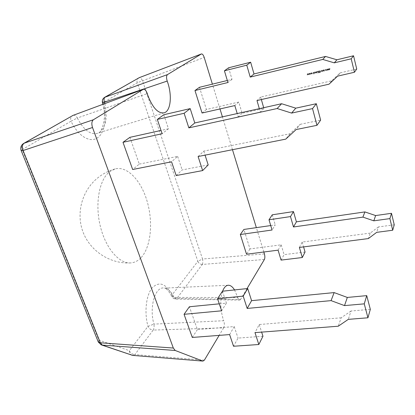 <?xml version="1.0" encoding="UTF-8"?>
<svg xmlns="http://www.w3.org/2000/svg" width="415" height="415" viewBox="0 0 415 415"><rect width="100%" height="100%" fill="white"/><g stroke="black" fill="none" stroke-linecap="round" stroke-linejoin="round"><path stroke-width="0.31" stroke-dasharray="2.08 1.56" d="M237.764 297.534C238.272 299.174 238.905 300.024 239.668 300.102L240.56 299.459L176.868 298.452L175.784 299.059L174.139 297.42L237.764 297.534L234.537 289.924M204.388 360.132L134.839 354.602L153.192 330.075L223.638 327.84C224.551 325.848 224.577 323.477 223.716 320.728L153.939 324.115C149.172 307.795 154.754 287.611 163.287 287.932C167.484 287.953 171.099 291.117 174.139 297.42L171.784 296.372C172.588 298.063 173.921 298.961 175.784 299.059L239.668 300.102M222.606 291.19C219.971 299.63 220.189 309.05 223.26 319.441L223.716 320.728M73.331 115.24C74.69 114.945 76.023 115.863 77.325 118.01L147.268 93.598M141.183 257.539C150.946 246.863 153.265 222.507 147.237 201.654C141.287 180.774 127.389 165.668 115.043 168.936L109.742 171.623C99.444 179.28 94.833 202.987 100.129 225.444C105.337 247.937 119.089 263.919 130.73 262.923C134.657 262.617 138.143 260.822 141.183 257.539M309.185 73.294L309.014 74.576L309.289 73.616L309.912 74.363L310.062 73.434L310.783 74.161L309.989 73.102L309.813 74.041L309.113 73.372L309.014 74.576M314.388 72.713L314.674 73.242L314.487 72.418L314.783 72.101L315.576 73.03L314.746 71.956L314.404 72.179L314.534 73.273M316.993 71.447L317.408 73.056L317.179 71.577L317.797 71.432L316.92 71.525L317.408 73.056M319.711 70.804L319.213 70.918L319.628 72.532L320.447 72.277L320.733 71.396L319.213 70.918M322.745 71.359L322.839 70.4L322.133 70.343L322.694 70.431L322.367 71.121L322.673 71.437L323 71.121M327.03 70.14L327.933 69.928L327.985 69.466L327.217 69.004L326.761 69.756L326.963 70.218L327.528 70.228M228.582 67.795L232.011 79.338L227.316 80.484M261.346 99.548L260.636 97.069L331.699 80.806L340.16 72.869L356.729 69.02M199.47 87.3L206.4 109.477L238.765 102.074L242.09 113.274L263.899 108.45L263.681 107.698M328.13 68.807L328.431 69.995L328.986 69.886L330.06 69.502L329.899 68.392L329.738 69.554L328.939 68.615L328.924 69.746L328.13 68.807L328.431 69.995M326.128 70.56L326.6 70.156L326.081 70.42L325.5 69.725L326.429 69.481L325.36 69.658L325.308 70.094L326.06 70.638L326.6 70.156M324.406 70.944L324.25 69.73L323.617 69.855L323.161 70.617L323.933 71.079L324.551 70.913M320.956 71.162L321.246 71.691L321.054 70.861L321.355 70.545L322.154 71.479L321.319 70.4L320.966 70.633L321.101 71.722M318.02 71.204L318.435 72.812L319.337 72.599L318.538 72.615L318.409 72.117L319.171 71.94L318.367 71.956L318.206 71.333L318.922 70.991L317.947 71.281L318.435 72.812M315.597 71.774L315.903 72.952L316.769 72.641L316.78 72.132L316.479 71.567L316.432 72.692L315.597 71.774L315.903 72.952M313.496 72.231L313.102 72.698L313.922 72.594L313.455 73.631L314.222 73.709L313.6 73.605L314.067 72.558L313.496 72.231L313.102 72.698M311.017 72.858L310.84 74.145L311.12 73.185L311.722 73.937L311.893 73.004L312.614 73.725L311.821 72.672L311.644 73.605L311.017 72.858L310.84 74.145M307.359 73.725L307.188 75.006L307.463 74.052L308.06 74.804L308.236 73.87L308.952 74.591L308.163 73.538L307.982 74.472L307.359 73.725L307.188 75.006M223.638 327.84L219.141 335.382M247.034 288.601L240.56 299.459M263.821 252.004L256.356 227.643M232.478 149.701L222.414 116.843M219.992 108.943L212.392 84.136M129.9 137.334L139.3 164.096L132.655 169.507M206.4 109.477L202.053 113.015M278.097 250.167L281.168 244.824L249.98 248.927L243.89 229.448M249.98 248.927L246.531 254.224M229.614 334.578L234.21 326.574L197.41 329.588L189.39 306.752M197.41 329.588L192.285 337.447M232.011 79.338L227.923 82.518M340.16 72.869L337.623 76.137M331.699 80.806L329.048 84.172M260.636 97.069L256.984 100.539M263.899 108.45L260.314 112.086L259.328 108.663M260.314 112.086L238.22 116.926L237.214 113.56M242.09 113.274L238.22 116.926M238.765 102.074L234.823 105.576M270.73 225.558L275.249 224.904L272.064 230.009M272.25 214.804L275.249 224.904M394.25 224.8L378.449 226.927L376.68 232.348M378.449 226.927L370.258 233.1L368.375 238.573M370.258 233.1L302.198 242.059L299.391 247.433M302.198 242.059L303.583 246.894M305.051 252.024L284.083 254.644L281.069 260.106M281.168 244.824L284.083 254.644M163.8 114.732L168.474 128.79L162.13 133.729M168.474 128.79L161.025 130.44M198.1 156.522L203.781 151.117L289.966 133.77L300.185 124.334L296.128 129.553M300.185 124.334L320.634 120.122M289.966 133.77L285.743 139.129M203.781 151.117L205.067 155.137M208.195 164.931L182.144 169.922L176.183 175.55M139.3 164.096L177.646 156.382L171.556 161.788M177.646 156.382L182.144 169.922M219.281 303.832L226.419 303.132L221.626 310.809M222.456 291.206L226.419 303.132M370.33 309.346L351.023 311.001L348.294 319.363M351.023 311.001L341.151 317.812L338.261 326.221M341.151 317.812L259.209 324.525L254.986 332.628M259.209 324.525L261.637 332.114M262.954 336.243L238.039 338.09L233.536 346.255M234.21 326.574L238.039 338.09M132.058 355.292L131.685 355.162C130.056 354.363 129.283 352.869 129.356 350.675L98.858 340.113L22.223 149.561L71.032 121.222C78.041 136.115 90.019 143.128 97.385 137.858C104.954 133.039 107.324 117.461 103.179 102.557L137.251 82.777L197.846 261.3L172.007 295.018C165.917 283.466 159.329 281.043 152.243 287.761C146.153 294.94 144.093 312.36 147.984 326.366C149.037 328.639 150.775 329.873 153.192 330.075C154.074 328.53 154.323 326.538 153.939 324.115L147.984 326.366L129.356 350.675C130.486 353.041 132.312 354.348 134.839 354.602L133.101 355.484M328.509 70.042L328.524 69.756M328.457 69.834L328.727 69.881M328.664 69.964L328.986 69.886M328.924 69.964L329.292 69.507M329.225 69.59L329.8 69.694M329.733 69.772L329.899 68.392M329.686 68.501L329.738 69.554M329.671 69.632L329.085 68.584M328.872 68.698L328.924 69.746M328.862 69.824L328.275 68.776M327.461 70.306L327.933 69.928M327.866 70.005L327.985 69.466M327.917 69.549L327.217 69.004M327.15 69.082L326.761 69.756M326.693 69.834L326.963 70.218M327.186 69.227L327.736 69.922L327.425 70.161L326.838 69.803L327.253 69.149L327.798 69.844L327.492 70.083L326.906 69.72L327.253 69.149M326.387 70.187L326.081 70.42M326.014 70.498L325.453 70.073M325.386 70.151L325.842 69.481M325.775 69.559L326.325 69.59M326.356 69.559L325.801 69.336M325.733 69.414L325.308 70.094M325.241 70.171L326.06 70.638M324.483 70.991L324.25 69.73M324.084 70.047L323.617 69.855M323.544 69.933L323.161 70.617M323.088 70.695L323.933 71.079M323.866 71.157L324.348 70.726M323.591 70.078L324.141 70.778L323.83 71.012L323.233 70.659L323.659 70L324.214 70.7L323.897 70.934L323.301 70.581L323.659 70M322.445 71.172L322.663 70.815M322.595 70.892L322.834 70.597M322.761 70.675L322.839 70.4M322.771 70.483L322.408 70.14M322.165 70.545L322.439 70.291M322.367 70.368L322.694 70.431M322.299 71.198L322.673 71.437M321.174 71.769L321.054 70.861M320.987 70.939L321.355 70.545M321.288 70.623L321.77 70.68M321.703 70.758L322.009 71.51M322.082 71.556L322.004 70.903M321.936 70.981L321.319 70.4M321.252 70.477L320.888 71.24M319.14 71.001L319.628 72.532M319.555 72.609L320.447 72.277M320.375 72.355L320.733 71.396M320.66 71.473L319.638 70.882M319.773 72.386L319.327 71.131L319.981 71.017L320.52 71.51L320.468 72.013L319.773 72.386L319.4 71.053L320.053 70.939L320.588 71.432L320.536 71.935L319.841 72.309M318.362 72.895L319.337 72.599M319.228 72.516L318.538 72.615M318.466 72.692L318.409 72.117M318.336 72.2L319.171 71.94M319.057 71.852L318.367 71.956M318.295 72.034L318.206 71.333M318.134 71.411L318.964 71.152M318.855 71.069L317.947 71.281M317.48 73.102L317.179 71.577M317.107 71.655L317.797 71.432M317.683 71.344L316.92 71.525M315.976 72.999L315.991 72.703M315.919 72.786L316.495 72.833M316.427 72.91L316.624 71.536M316.406 71.645L316.676 72.392M316.365 72.775L315.955 72.475M315.882 72.558L315.742 71.743M314.606 73.32L314.487 72.418M314.414 72.495L314.783 72.101M314.71 72.179L315.193 72.236M315.12 72.314L315.431 73.061M315.504 73.107L315.426 72.454M315.358 72.537L314.746 71.956M314.674 72.034L314.316 72.791M313.185 72.822L313.538 72.397M313.465 72.475L313.922 72.594M313.833 72.843L313.481 73.367M313.382 73.714L313.948 73.917M313.875 73.995L314.3 73.543M313.527 73.688L313.652 73.372M313.579 73.455L313.823 73.165M313.75 73.242L314.067 72.558M313.994 72.635L313.424 72.309M310.923 74.186L311.12 73.185M311.048 73.263L311.722 73.937M311.67 74.01L311.893 73.004M311.821 73.082L312.464 73.761M312.542 73.808L311.821 72.672M311.722 72.755L311.644 73.605M311.566 73.688L311.043 72.853M309.092 74.622L309.289 73.616M309.217 73.699L309.839 74.446L310.062 73.434M309.989 73.517L310.633 74.197M310.705 74.238L309.989 73.102M309.886 73.19L309.813 74.041M309.735 74.119L309.211 73.289M307.266 75.053L307.463 74.052M307.39 74.129L308.06 74.804M308.013 74.876L308.236 73.87M308.158 73.948L308.802 74.627M308.879 74.669L308.163 73.538M308.06 73.621L307.982 74.472M307.909 74.55L307.385 73.72M104.813 103.615C107.682 117.435 105.924 127.016 99.538 132.349L97.26 133.407C90.107 134.834 83.462 129.698 77.325 118.01L71.032 121.222C70.265 118.794 70.711 116.952 72.386 115.697M102.479 102.728L103.179 102.557C102.5 100.295 102.962 98.573 104.559 97.38L104.834 97.224M138.869 77.844L138.636 77.978C137.126 79.094 136.665 80.692 137.251 82.777L204.211 57.431M228.25 285.245L164.605 288.103C164.916 288.804 166.182 286.63 171.784 296.372L172.007 295.018C172.967 297.156 174.585 298.302 176.868 298.452L202.323 264.438L264.386 259.489M264.407 253.918L202.541 259.012L142.521 80.806C141.463 78.539 140.415 77.475 139.373 77.615M202.323 264.438C200.196 264.339 198.702 263.297 197.846 261.3L202.541 259.012C203.002 261.289 202.93 263.094 202.323 264.438M98.334 342.09L98.858 340.113C98.734 342.432 99.512 344.009 101.193 344.839L101.623 344.984M23.795 143.362L23.489 143.538C21.72 144.887 21.295 146.894 22.223 149.561L21.196 150.609M164.112 112.839L98.516 132.867C99.278 134.616 107.807 122.16 102.884 104.326M115.043 168.936C108.362 170.84 102.355 174.02 97.017 178.476C81.547 191.455 75.821 214.135 83.332 232.846C90.792 251.583 110.577 264.096 130.73 262.923"/><path stroke-width="0.62" d="M234.537 289.924C232.55 286.755 230.455 285.198 228.25 285.245C225.947 285.421 224.064 287.403 222.606 291.19M212.392 84.136L204.211 57.431C203.386 55.019 202.447 53.851 201.405 53.945L167.51 74.581C166.337 75.706 166.239 77.87 167.209 81.06L104.456 102.225L104.813 103.615M143.357 89.334L73.066 115.365L143.357 89.334C144.897 89.126 146.204 90.548 147.268 93.598L147.787 95.237C152.596 107.786 158.037 113.653 164.112 112.839C170.617 111.22 172.282 96.031 167.733 82.58L167.209 81.06M227.316 80.484L199.47 87.3L194.972 90.537L202.053 113.015L234.823 105.576L237.214 113.56M259.328 108.663L256.984 100.539L329.048 84.172L337.623 76.137L354.446 72.252L356.729 69.02L353.538 55.771L336.902 59.781L325.531 56.44L254.011 73.953L250.644 62.214L228.582 67.795L224.422 70.809L227.923 82.518L194.972 90.537M263.681 107.698L261.346 99.548M219.141 335.382L204.388 360.132L202.997 361.097L132.691 355.401L202.997 361.097M143.108 89.453L93.391 119.748C91.705 121.242 91.414 123.831 92.519 127.514L23.079 150.526L100.363 342.78L173.33 348.045L92.519 127.514M263.821 252.004L264.407 253.918C265.009 256.242 265.003 258.104 264.386 259.489L247.034 288.601M256.356 227.643L232.478 149.701M222.414 116.843L219.992 108.943M173.33 348.045L175.213 350.478L202.639 361.019M161.025 130.44L129.9 137.334L122.996 142.298L132.655 169.507L171.556 161.788L176.183 175.55L202.634 170.57L198.1 156.522L285.743 139.129L296.128 129.553L316.961 125.32L312.531 108.6L291.6 113.082L277.153 108.528L188.846 127.872L184.125 113.269L157.327 119.421L162.13 133.729L122.996 142.298M270.73 225.558L243.89 229.448L240.321 234.511L272.064 230.009L269.003 219.784L272.25 214.804L293.462 211.588L290.49 216.589L269.003 219.784M290.49 216.589L293.483 226.969L362.912 217.118L373.801 220.832L389.893 218.601L392.709 230.237L376.68 232.348L368.375 238.573L299.391 247.433L302.307 257.518L281.069 260.106L278.097 250.167L246.531 254.224L240.321 234.511M219.281 303.832L189.39 306.752L184.068 314.305L221.626 310.809L217.564 298.712L222.456 291.206L247.703 288.529L243.195 296.118L217.564 298.712M243.195 296.118L247.174 308.433L331.077 300.626L344.512 305.606L364.256 303.847L367.944 317.781L348.294 319.363L338.261 326.221L254.986 332.628L258.825 344.507L233.536 346.255L229.614 334.578L192.285 337.447L184.068 314.305M102.884 104.326L102.479 102.728C102.002 100.466 102.697 98.687 104.559 97.38L167.51 74.581M250.644 62.214L246.775 65.181L224.422 70.809M254.011 73.953L250.214 77.091L246.775 65.181M325.531 56.44L322.745 59.438L250.214 77.091M336.902 59.781L334.298 62.847L322.745 59.438M353.538 55.771L351.189 58.8L334.298 62.847M354.446 72.252L351.189 58.8M293.462 211.588L296.398 221.838L293.483 226.969M296.398 221.838L364.894 211.92L362.912 217.118M364.894 211.92L375.622 215.556L373.801 220.832M375.622 215.556L391.485 213.31L389.893 218.601M391.485 213.31L394.25 224.8L392.709 230.237M303.583 246.894L305.051 252.024L302.307 257.518M184.125 113.269L190.195 108.611L163.8 114.732L157.327 119.421M190.195 108.611L194.78 122.959L188.846 127.872M316.961 125.32L320.634 120.122L316.329 103.714L295.781 108.165L281.609 103.729L277.153 108.528M281.609 103.729L194.78 122.959M295.781 108.165L291.6 113.082M316.329 103.714L312.531 108.6M205.067 155.137L208.195 164.931L202.634 170.57M247.703 288.529L251.583 300.668L247.174 308.433M251.583 300.668L334.137 292.591L331.077 300.626M334.137 292.591L347.329 297.446L344.512 305.606M347.329 297.446L366.725 295.625L364.256 303.847M366.725 295.625L370.33 309.346L367.944 317.781M261.637 332.114L262.954 336.243L258.825 344.507M201.265 54.007L139.243 77.678L105.203 97.063C103.968 97.976 103.719 99.693 104.456 102.225L102.479 102.728M23.795 143.362L73.066 115.365L24.21 143.185L93.391 119.748M201.405 53.945L139.373 77.615L104.834 97.224M175.213 350.478L102.24 345.088L132.691 355.401L101.623 344.984M98.334 342.09L101.193 344.839L102.24 345.088L100.363 342.78L98.199 341.763L21.196 150.609M21.139 150.474L23.079 150.526C21.762 147.169 22.14 144.721 24.21 143.185L23.489 143.538C21.03 145.286 20.247 147.6 21.139 150.474M132.058 355.292L133.101 355.484M139.373 77.615L138.869 77.844M73.331 115.24L72.386 115.697"/></g></svg>
